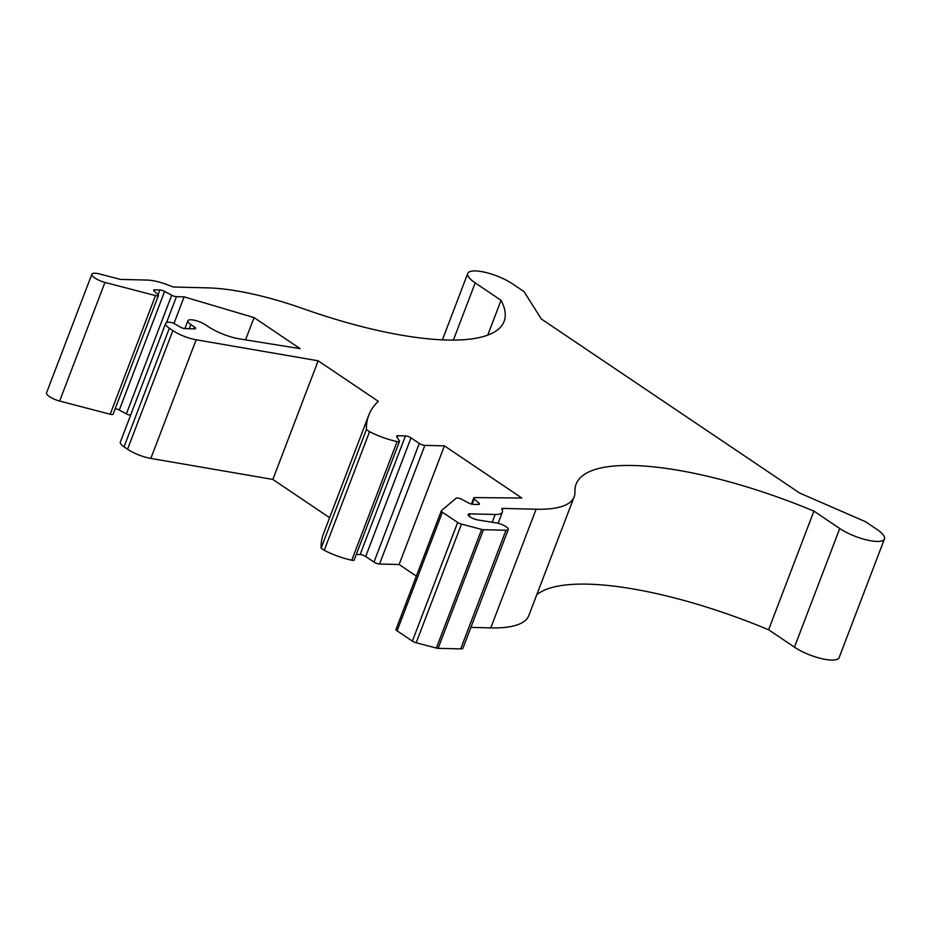 <?xml version="1.0" encoding="UTF-8"?>
<svg xmlns="http://www.w3.org/2000/svg" width="931" height="931" viewBox="0 0 931 931"><rect width="100%" height="100%" fill="white"/><g stroke="black" fill="none" stroke-linecap="round" stroke-linejoin="round"><path stroke-width="1.4" d="M300.166 348.671L239.837 338.954A27.907 7.995 20.9 0 1 208.207 326.595L205.751 324.942A11.16 3.2 20.9 0 0 194.847 320.345A11.16 3.2 20.9 0 0 187.876 320.776A11.16 3.2 20.9 0 0 190.843 324.57L194.544 327.06A4.19 1.199 20.9 0 1 195.661 328.48A4.19 1.199 20.9 0 1 194.509 328.852L185.211 328.62A4.19 1.199 20.9 0 1 180.172 327.014L174.691 323.848A4.19 1.199 20.9 0 0 169.745 322.242A13.953 3.992 20.9 0 0 165.637 323.476A13.953 3.992 20.9 0 0 169.361 328.224L172.863 330.586A20.924 5.993 20.9 0 0 196.15 339.78L318.158 360.797L378.312 401.319A418.601 119.913 20.9 0 0 368.723 415.296A418.601 119.913 20.9 0 0 366.407 429.563L369.549 431.681A34.878 9.997 20.9 0 0 397.106 441.562A4.19 1.199 20.9 0 0 399.492 441.352A4.19 1.199 20.9 0 0 399.387 440.852L396.699 436.592A4.19 1.199 20.9 0 1 396.594 436.092A4.19 1.199 20.9 0 1 397.735 435.72L405.439 435.917A4.19 1.199 20.9 0 1 411.002 437.849L419.299 443.447A4.19 1.199 20.9 0 0 424.862 445.379L444.424 445.868L521.826 498.015L474.798 497.596A4.19 1.199 20.9 0 0 473.728 497.969A4.19 1.199 20.9 0 0 474.228 498.911L478.895 503.182A4.19 1.199 20.9 0 1 479.384 504.125A4.19 1.199 20.9 0 1 478.243 504.497L473.216 504.369A4.19 1.199 20.9 0 1 468.468 502.915L461.951 499.435A4.19 1.199 20.9 0 0 456.178 498.19L441.422 510.619A4.19 1.199 20.9 0 0 441.306 510.782A4.19 1.199 20.9 0 0 442.411 512.201L457.68 522.489A4.19 1.199 20.9 0 0 461.473 524.13L481.664 529.402A4.19 1.199 20.9 0 0 483.433 529.692L505.987 530.251A8.367 2.397 20.9 0 0 508.268 529.506A8.367 2.397 20.9 0 0 504.765 525.887A8.367 2.397 20.9 0 0 496.549 522.954L477.871 519.952A6.971 2.002 20.9 0 1 471.016 517.508A6.971 2.002 20.9 0 1 468.095 514.482A6.971 2.002 20.9 0 1 470.004 513.865L495.152 514.494A26.51 7.599 20.9 0 0 502.379 512.143A26.51 7.599 20.9 0 0 501.867 509.234A4.19 1.199 20.9 0 1 501.797 508.78A4.19 1.199 20.9 0 1 502.938 508.407L536.093 509.234A139.534 39.975 20.9 0 0 574.159 496.828A139.534 39.975 20.9 0 0 574.927 492.674L574.962 490.358A209.3 59.956 20.9 0 1 576.126 484.12A209.3 59.956 20.9 0 1 813.915 511.119L839.75 528.517A27.907 7.995 20.9 0 0 867.029 540.015A27.907 7.995 20.9 0 0 884.45 538.944A27.907 7.995 20.9 0 0 877.014 529.448L865.469 521.686L799.694 493.069L541.353 319.007L524.013 291.612L512.469 283.839A27.907 7.995 20.9 0 0 485.202 272.341A27.907 7.995 20.9 0 0 467.769 273.411A27.907 7.995 20.9 0 0 475.217 282.908L501.041 300.306A209.3 59.956 20.9 0 1 504.078 321.416A209.3 59.956 20.9 0 1 307.637 310.232L300.445 307.73A139.534 39.975 20.9 0 0 207.543 287.865L174.388 287.039A4.19 1.199 20.9 0 1 170.687 286.085A26.51 7.599 20.9 0 0 147.226 280.068L120.39 279.405L99.617 273.982A11.16 3.2 20.9 0 0 91.855 274.214A11.16 3.2 20.9 0 0 104.947 282.407L155.5 295.604A4.19 1.199 20.9 0 0 158.41 295.523A4.19 1.199 20.9 0 0 157.921 294.58L154.174 291.159A4.19 1.199 20.9 0 1 153.685 290.216A4.19 1.199 20.9 0 1 154.825 289.844L159.853 289.972A4.19 1.199 20.9 0 1 164.601 291.415L171.7 295.22A4.19 1.199 20.9 0 0 176.448 296.675L184.117 296.861L254.047 317.599L300.166 348.671M245.551 339.873L254.047 317.599M165.637 323.476L120.332 442.12A13.953 3.992 20.9 0 0 124.056 446.868L127.559 449.231A20.924 5.993 20.9 0 0 150.845 458.424L272.853 479.442L329.621 517.694M115.2 408.674A4.19 1.199 20.9 0 1 119.296 410.059L126.395 413.864A4.19 1.199 20.9 0 0 130.584 415.273M91.855 274.214L46.55 392.859A11.16 3.2 20.9 0 0 59.642 401.052L110.195 414.248A4.19 1.199 20.9 0 0 113.105 414.167L158.41 295.523M536.756 594.769A209.3 59.956 20.9 0 1 768.61 629.763L794.446 647.161A27.907 7.995 20.9 0 0 821.712 658.659A27.907 7.995 20.9 0 0 839.145 657.589L884.45 538.944M470.9 627.378L490.788 627.878A139.534 39.975 20.9 0 0 528.855 615.472L574.159 496.828M396.106 629.263A4.19 1.199 20.9 0 0 395.989 629.426A4.19 1.199 20.9 0 0 397.106 630.846L412.375 641.133A4.19 1.199 20.9 0 0 416.169 642.774L436.36 648.046A4.19 1.199 20.9 0 0 438.129 648.337L460.682 648.895A8.367 2.397 20.9 0 0 462.963 648.162L508.268 529.506M356.305 554.469L360.122 554.562A4.19 1.199 20.9 0 1 365.685 556.494L373.994 562.091A4.19 1.199 20.9 0 0 379.557 564.023L399.12 564.512L416.343 576.126M368.723 415.296L323.418 533.94A418.601 119.913 20.9 0 0 321.102 548.208L324.244 550.326A34.878 9.997 20.9 0 0 351.802 560.206A4.19 1.199 20.9 0 0 354.187 559.996L399.492 441.352M173.957 323.464L184.117 296.861M272.853 479.442L318.158 360.797M487.739 335.137L501.041 300.306M768.61 629.763L813.915 511.119M399.12 564.512L444.424 445.868M324.244 550.326L369.549 431.681M321.102 548.208L366.407 429.563M150.845 458.424L196.15 339.78M127.559 449.231L172.863 330.586M124.056 446.868L169.361 328.224M193.857 328.841L194.544 327.06M189.261 328.724L190.843 324.57M166.533 322.638L176.448 296.675M126.395 413.864L171.7 295.22M119.296 410.059L164.601 291.415M158.049 294.696L159.853 289.972M154.29 291.252L154.825 289.844M110.195 414.248L155.5 295.604M59.642 401.052L104.947 282.407M453.374 340.094L475.217 282.908M794.446 647.161L839.75 528.517M490.788 627.878L536.093 509.234M502.286 510.095L502.938 508.407M492.185 522.256L495.152 514.494M469.108 516.216L470.004 513.865M460.682 648.895L505.987 530.251M438.129 648.337L483.433 529.692M436.36 648.046L481.664 529.402M416.169 642.774L461.473 524.13M412.375 641.133L457.68 522.489M397.106 630.846L442.411 512.201M478.383 504.497L478.895 503.182M472.192 504.253L474.228 498.911M379.557 564.023L424.862 445.379M373.994 562.091L419.299 443.447M365.685 556.494L411.002 437.849M360.122 554.562L405.439 435.917M397.13 437.291L397.735 435.72M351.802 560.206L397.106 441.562M184.885 328.596L187.876 320.776M442.4 339.862L467.769 273.411M498.132 523.28L502.379 512.143M395.989 629.426L441.306 510.782M471.4 504.067L473.728 497.969"/></g></svg>
